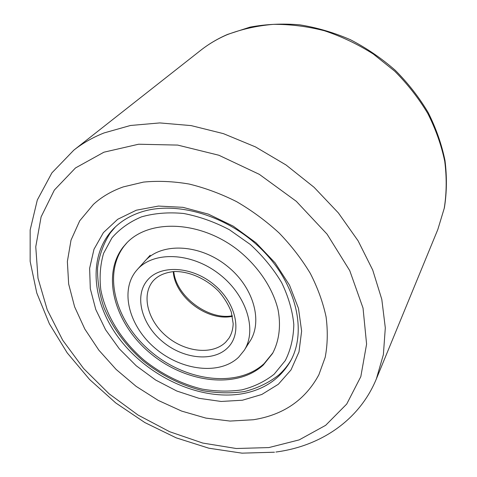 <?xml version="1.0" encoding="UTF-8"?>
<svg xmlns="http://www.w3.org/2000/svg" width="477" height="477" viewBox="0 0 477 477"><rect width="100%" height="100%" fill="white"/><g stroke="black" fill="none" stroke-linecap="round" stroke-linejoin="round"><path stroke-width="0.72" d="M253.335 419.748C283.35 415.002 305.197 400.018 318.869 374.791L325.195 357.303C327.616 344.579 327.914 331.11 326.083 316.889C322.989 302.43 317.742 287.947 310.336 273.452C301.756 259.172 291.369 245.703 279.176 233.038C266.118 221.06 251.957 210.613 236.699 201.705C221.054 193.835 205.205 187.95 189.154 184.044C173.258 181.332 158.03 180.682 143.482 182.095L123.304 186.895C111.672 191.003 101.708 196.834 93.414 204.389L79.713 220.815L71.007 240.164L67.364 261.527L68.658 284.006L74.603 306.777L84.823 329.058L98.84 350.154L116.132 369.442L136.124 386.352L158.191 400.388L181.677 411.102L205.879 418.102L230.033 421.066L253.335 419.748C283.35 415.002 305.197 400.018 318.869 374.791L325.195 357.303C327.616 344.579 327.914 331.11 326.083 316.889C322.989 302.43 317.742 287.947 310.336 273.452C301.756 259.172 291.369 245.703 279.176 233.038C266.118 221.06 251.957 210.613 236.699 201.705C221.054 193.835 205.205 187.95 189.154 184.044C173.258 181.332 158.03 180.682 143.482 182.095L123.304 186.895C111.672 191.003 101.708 196.834 93.414 204.389L79.713 220.815L71.007 240.164L67.364 261.527L68.658 284.006L74.603 306.777L84.823 329.058L98.84 350.154L116.132 369.442L136.124 386.352L158.191 400.388L181.677 411.102L205.879 418.102L230.033 421.066L253.335 419.748M136.321 210.208L158.442 206.064L182.929 207.334L208.371 214.119L233.229 226.146L255.94 242.733L275.092 262.851L289.527 285.21L298.489 308.416L301.625 331.08L298.99 351.931L291 369.931L278.318 384.283L261.807 394.473L242.429 400.221L221.167 401.461L198.998 398.319L176.872 391.051L155.669 380.044L136.225 365.776L119.31 348.812L105.614 329.81L95.77 309.495L90.302 288.692L89.628 268.301L93.981 249.28L103.414 232.615L117.694 219.295L136.321 210.208M242.113 393.781C263.9 389.876 280.017 379.018 290.457 361.202C307.045 331.753 296.783 284.888 262.612 250.371C228.572 215.771 176.46 200.233 140.924 212.116C130.322 215.616 121.426 220.917 114.236 228.018C86.558 255.738 91.84 304.517 121.313 341.264C150.72 378.148 201.103 400.763 242.113 393.781M246.806 345.342C264.061 326.483 255.845 288.984 227.296 266.202C198.981 243.151 159.461 242.304 143.714 262.511M127.085 242.608L124.139 246.066C102.036 274.835 116.227 322.959 151.4 352.02C186.286 381.409 237.445 388.135 264.085 363.647L272.916 352.825M263.262 365.048L272.51 353.529C279.105 341.156 281.132 326.018 278.049 309.692C272.749 287.768 257.717 265.492 236.729 249.119C198.981 220.374 148.884 219.08 126.518 243.187L123.018 247.235C100.903 276.028 115.154 324.211 150.398 353.326C185.35 382.769 236.592 389.548 263.262 365.048M136.04 271.031C119.494 291.441 129.535 327.073 155.788 348.765C181.815 370.718 219.784 375.363 238.673 357.166L244.141 350.44C257.485 329.995 246.442 294.464 218.365 273.416C190.454 252.148 153.26 251.218 137.227 269.642L136.04 271.031M103.926 152.199L75.467 167.964L54.348 190.073L41.1 216.892L35.757 246.782L37.999 278.198L47.229 309.752L62.708 340.214L83.606 368.518L109.024 393.734L138.032 415.044L169.633 431.709L202.761 443.061L236.27 448.511L268.873 447.575L299.174 439.889L325.648 425.329L346.719 404.055L360.821 376.627L366.592 344.108L363.033 308.076L349.742 270.614L327.079 234.159L296.271 201.282L259.333 174.349L218.854 155.24L177.688 145.086L138.592 144.227L103.926 152.199M200.71 50.318L73.816 150.16C82.664 143.183 92.729 137.448 104.022 132.952L130.459 125.487L159.795 122.923L191.128 125.6L223.403 133.638L255.457 146.898L286.063 164.994L314.051 187.276L338.348 212.891L358.108 240.837L372.71 270.024L381.803 299.377L385.309 327.866L383.383 354.608L376.389 378.845L437.814 229.52L444.248 208.24C446.651 193.131 446.812 177.504 444.743 161.351C441.356 145.115 435.704 129.166 427.797 113.502C418.663 98.25 407.626 84.131 394.688 71.156L373.27 54.008C357.738 44.182 341.454 36.431 324.426 30.755C307.242 26.366 290.237 24.232 273.41 24.357C256.942 25.752 241.463 29.222 226.969 34.767C217.333 38.935 208.58 44.117 200.71 50.318C208.765 43.979 217.691 38.685 227.487 34.439L250.014 27.129C266.035 24.148 282.611 23.379 299.741 24.834C316.955 27.588 333.852 32.549 350.428 39.716C366.563 48.076 381.505 58.272 395.254 70.292C408.097 83.201 419.056 97.26 428.137 112.489C436.002 128.14 441.619 144.132 444.987 160.457C447.032 176.734 446.83 192.535 444.379 207.865L437.814 229.52M111.922 237.916L103.581 253.353C100.248 264.836 99.323 276.946 100.796 289.694C105.661 315.333 121.563 340.811 144.096 360.201C161.548 374.117 181.6 384.134 202.206 389.101C215.938 391.468 229.169 391.724 241.905 389.858C254.098 386.746 264.848 381.528 274.156 374.207L285.276 360.606C290.696 349.85 293.54 337.811 293.814 324.491C292.49 310.7 288.43 296.742 281.639 282.617C273.345 268.76 262.887 256.03 250.264 244.439L229.395 229.735C214.352 221.835 199.082 216.415 183.591 213.475C168.405 212.068 154.357 213.201 141.454 216.88C129.541 221.906 119.697 228.918 111.922 237.916M147.244 280.434C134.049 296.199 141.669 324.342 162.442 341.52C183.031 358.913 213.034 362.329 227.595 347.87C242.471 333.697 236.884 303.724 214.4 284.972C192.124 265.993 160.093 264.401 147.244 280.434M153.063 281.001C141.013 295.251 147.804 320.848 166.676 336.464C185.374 352.27 212.647 355.264 225.788 342.063L229.008 338.133C231.589 333.989 232.979 329.172 233.175 323.674L231.321 312.125C228.704 305.131 224.566 298.274 218.907 291.56C206.613 278.842 189.125 271.163 174.284 271.538C165.024 272.456 158 275.557 153.2 280.834L153.063 281.001M173.258 271.604C174.838 297.076 207.483 321.748 232.418 316.317M73.816 150.16L51.904 172.871L37.313 199.994L30.158 229.974L30.152 261.384L36.777 292.997L49.364 323.788L67.203 352.873L89.575 379.477L115.72 402.922L144.865 422.574L176.204 437.85L208.878 448.213L241.976 453.15L274.472 452.214M275.921 452.023C319.989 446.293 359.217 420.726 376.389 378.845M278.759 375.005C268.825 382.739 257.449 388.236 244.629 391.504C231.285 393.465 217.476 393.215 203.214 390.764C181.838 385.625 161.125 375.274 143.112 360.874C125.517 345.42 112.459 327.651 103.932 307.576C99.431 294.226 97.308 281.001 97.564 267.889C99.276 255.106 103.533 243.431 110.336 232.865M278.962 374.821C283.797 370.474 287.875 365.46 291.208 359.789M115.392 226.903L110.414 232.764M232.311 315.792C208.085 320.413 175.959 296.128 173.795 271.568M150.195 255.237L137.227 269.642M250.24 340.745L244.141 350.44"/></g></svg>
